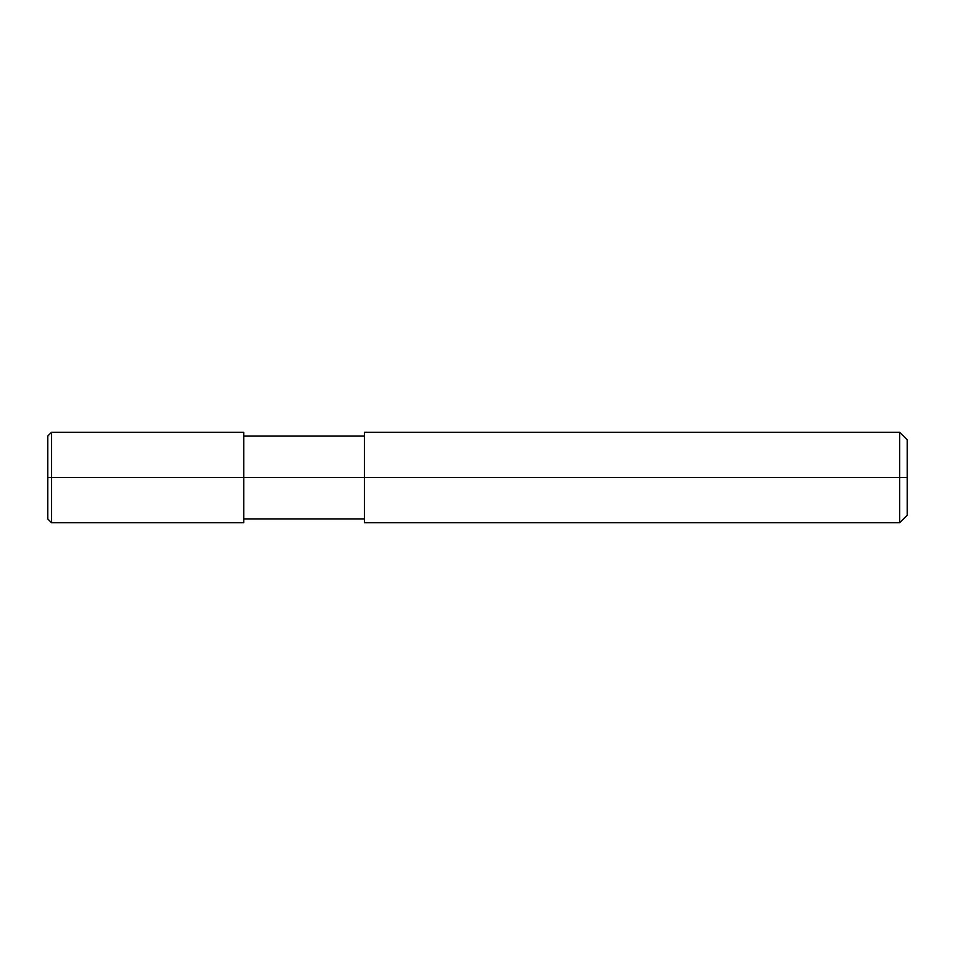 <?xml version="1.0" encoding="UTF-8"?>
<svg xmlns="http://www.w3.org/2000/svg" width="955" height="955" viewBox="0 0 955 955"><rect width="100%" height="100%" fill="white"/><g stroke="black" fill="none" stroke-linecap="round" stroke-linejoin="round"><path stroke-width="1.43" d="M243.776 477.5L243.776 522.731L243.776 432.269L243.776 477.5L51.522 477.5L51.522 432.269L51.522 477.5L47.75 477.5L47.75 436.029L47.75 518.971L47.75 477.5L51.522 477.5L51.522 432.269L51.522 522.731L51.522 477.5L51.522 522.731L51.522 477.5L243.776 477.5L243.776 522.731L243.776 477.5L364.404 477.5L243.776 477.5M907.25 477.5L907.25 515.199L907.25 439.801L907.25 477.5L899.706 477.5L899.706 432.269L899.706 477.5L364.404 477.5L364.404 432.269L364.404 522.731L364.404 477.5L899.706 477.5L899.706 432.269L899.706 522.731L899.706 477.5L899.706 522.731L899.706 477.5L907.25 477.5L907.25 515.199L907.25 477.5M47.75 436.029L51.522 432.269L243.776 432.269M47.75 518.971L51.522 522.731L243.776 522.731M243.776 436.029L364.404 436.029M364.404 432.269L899.706 432.269L907.25 439.801M243.776 518.971L364.404 518.971M364.404 522.731L899.706 522.731L907.25 515.199"/></g></svg>
